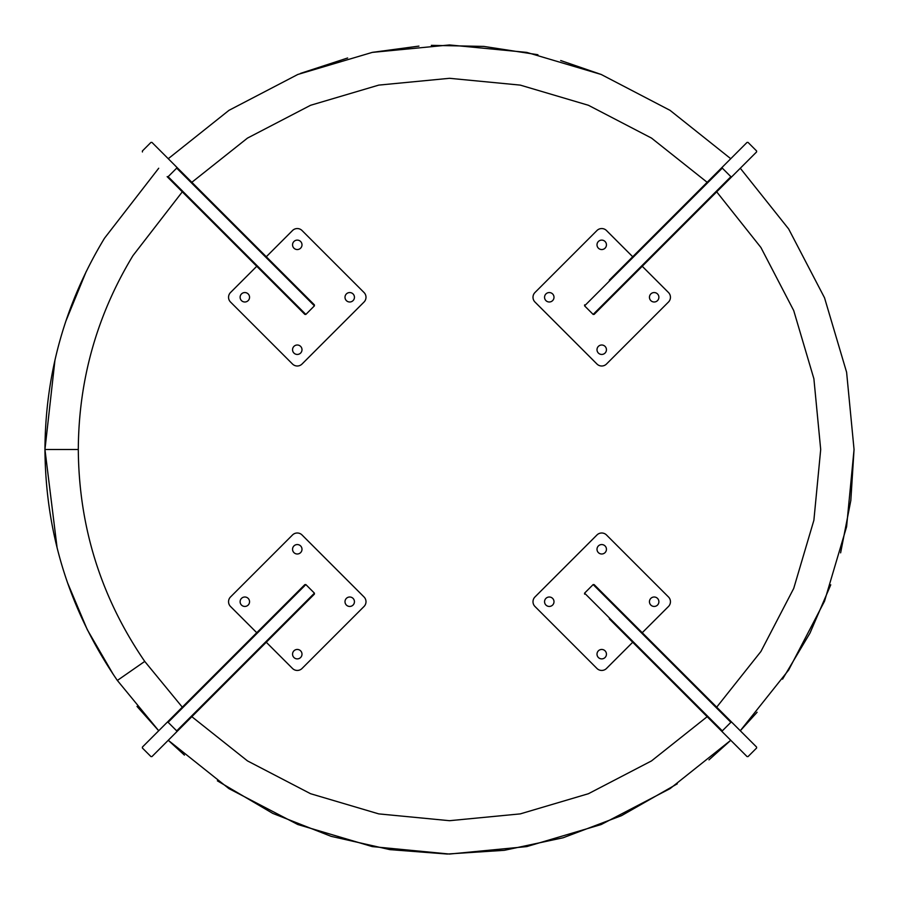 <?xml version="1.0" encoding="UTF-8"?>
<svg xmlns="http://www.w3.org/2000/svg" width="899" height="899" viewBox="0 0 899 899"><rect width="100%" height="100%" fill="white"/><g stroke="black" fill="none" stroke-linecap="round" stroke-linejoin="round"><path stroke-width="1.35" d="M598.386 248.169A4.72 4.72 0 0 1 598.386 241.494A4.72 4.72 0 0 1 605.061 241.494A4.72 4.72 0 0 1 605.061 248.169A4.72 4.72 0 0 1 598.386 248.169M632.716 256.754L606.488 230.526A6.742 6.742 0 0 0 596.958 230.526L534.972 292.512A6.742 6.742 0 0 0 534.972 302.042L596.958 364.028A6.742 6.742 0 0 0 606.488 364.028L668.474 302.042A6.742 6.742 0 0 0 668.474 292.512L642.246 266.284M657.506 293.939A4.72 4.72 0 0 1 657.506 300.614A4.72 4.72 0 0 1 650.831 300.614A4.72 4.72 0 0 1 650.831 293.939A4.72 4.72 0 0 1 657.506 293.939M545.94 300.614A4.72 4.72 0 0 1 545.94 293.939A4.72 4.72 0 0 1 552.615 293.939A4.72 4.72 0 0 1 552.615 300.614A4.72 4.72 0 0 1 545.94 300.614M605.061 346.385A4.72 4.72 0 0 1 605.061 353.06A4.72 4.72 0 0 1 598.386 353.06A4.72 4.72 0 0 1 598.386 346.385A4.72 4.72 0 0 1 605.061 346.385M609.308 280.162L747.035 142.424L609.308 280.162M722.335 167.135L722.302 168.124L730.876 176.698L731.865 176.665L594.138 314.392L593.149 314.425L584.575 305.851L584.608 304.862M731.865 176.665L756.565 151.965L756.61 150.976L748.024 142.39L747.035 142.424M598.386 650.831A4.72 4.72 0 0 0 598.386 657.506A4.72 4.72 0 0 0 605.061 657.506A4.72 4.72 0 0 0 605.061 650.831A4.72 4.72 0 0 0 598.386 650.831M632.716 642.246L606.488 668.474A6.742 6.742 0 0 1 596.958 668.474L534.972 606.488A6.742 6.742 0 0 1 534.972 596.958L596.958 534.972A6.742 6.742 0 0 1 606.488 534.972L668.474 596.958A6.742 6.742 0 0 1 668.474 606.488L642.246 632.716M650.831 598.386A4.72 4.72 0 0 0 650.831 605.061A4.72 4.72 0 0 0 657.506 605.061A4.72 4.72 0 0 0 657.506 598.386A4.72 4.72 0 0 0 650.831 598.386M552.615 605.061A4.72 4.72 0 0 0 552.615 598.386A4.72 4.72 0 0 0 545.94 598.386A4.72 4.72 0 0 0 545.94 605.061A4.72 4.72 0 0 0 552.615 605.061M598.386 545.94A4.72 4.72 0 0 0 598.386 552.615A4.72 4.72 0 0 0 605.061 552.615A4.72 4.72 0 0 0 605.061 545.94A4.72 4.72 0 0 0 598.386 545.94M609.308 618.838L747.035 756.565L748.024 756.61L756.61 748.024L756.565 747.035L594.138 584.608L593.149 584.575L584.575 593.149L584.608 594.138M756.565 747.035L594.138 584.608M722.335 731.865L722.302 730.876L730.876 722.302L731.865 722.335M300.614 248.169A4.72 4.72 0 0 0 300.614 241.494A4.72 4.72 0 0 0 293.939 241.494A4.72 4.72 0 0 0 293.939 248.169A4.72 4.72 0 0 0 300.614 248.169M266.284 256.754L292.512 230.526A6.742 6.742 0 0 1 302.042 230.526L364.028 292.512A6.742 6.742 0 0 1 364.028 302.042L302.042 364.028A6.742 6.742 0 0 1 292.512 364.028L230.526 302.042A6.742 6.742 0 0 1 230.526 292.512L256.754 266.284M248.169 300.614A4.72 4.72 0 0 0 248.169 293.939A4.72 4.72 0 0 0 241.494 293.939A4.72 4.72 0 0 0 241.494 300.614A4.72 4.72 0 0 0 248.169 300.614M346.385 293.939A4.72 4.72 0 0 0 346.385 300.614A4.72 4.72 0 0 0 353.06 300.614A4.72 4.72 0 0 0 353.06 293.939A4.72 4.72 0 0 0 346.385 293.939M300.614 353.06A4.72 4.72 0 0 0 300.614 346.385A4.72 4.72 0 0 0 293.939 346.385A4.72 4.72 0 0 0 293.939 353.06A4.72 4.72 0 0 0 300.614 353.06M176.665 167.135L176.698 168.124L168.124 176.698L167.135 176.665L304.862 314.392L305.851 314.425L314.425 305.851L314.392 304.862L151.965 142.424L289.692 280.162M142.435 151.965L142.39 150.976L150.976 142.39L151.965 142.424M167.135 176.665L304.862 314.392M300.614 650.831A4.72 4.72 0 0 1 300.614 657.506A4.72 4.72 0 0 1 293.939 657.506A4.72 4.72 0 0 1 293.939 650.831A4.72 4.72 0 0 1 300.614 650.831M266.284 642.246L292.512 668.474A6.742 6.742 0 0 0 302.042 668.474L364.028 606.488A6.742 6.742 0 0 0 364.028 596.958L302.042 534.972A6.742 6.742 0 0 0 292.512 534.972L230.526 596.958A6.742 6.742 0 0 0 230.526 606.488L256.754 632.716M241.494 605.061A4.72 4.72 0 0 1 241.494 598.386A4.72 4.72 0 0 1 248.169 598.386A4.72 4.72 0 0 1 248.169 605.061A4.72 4.72 0 0 1 241.494 605.061M353.06 598.386A4.72 4.72 0 0 1 353.06 605.061A4.72 4.72 0 0 1 346.385 605.061A4.72 4.72 0 0 1 346.385 598.386A4.72 4.72 0 0 1 353.06 598.386M293.939 552.615A4.72 4.72 0 0 1 293.939 545.94A4.72 4.72 0 0 1 300.614 545.94A4.72 4.72 0 0 1 300.614 552.615A4.72 4.72 0 0 1 293.939 552.615M314.425 593.149L314.392 594.138L151.965 756.565L150.976 756.61L142.39 748.024L142.435 747.035L304.862 584.608L305.851 584.575L314.425 593.149L176.698 730.876L176.665 731.865M142.435 747.035L304.862 584.608M176.698 730.876L168.124 722.302L167.135 722.335M57.131 548.03L44.95 449.5L54.974 360.016M65.818 321.258L86.225 271.487M300.547 73.37L347.643 57.986M372.624 52.322L418.923 46.107M431.34 45.355L483.819 46.411L537.928 54.738M560.695 60.536L601.386 74.538M740.293 168.248L788.659 228.964L824.529 297.805L846.6 372.231L854.05 449.5L850.825 500.473L840.621 552.863M830.755 584.811L810.01 633.053L782.568 679.116M757.115 712.244L740.293 730.752M730.752 740.293L708.985 759.857M677.284 783.827L621.546 815.64L563.134 837.767L504.361 850.308L447.219 854.039L389.908 849.634L331.09 836.328L272.802 813.415L217.378 780.826M184.441 755.115L168.248 740.293M158.707 730.752L137.008 706.412M113.476 674.778L87.282 629.66L67.459 582.574M158.718 730.741L117.353 680.453C69.684 610.848 45.546 533.86 44.95 449.5C45.355 373.602 65.2 303.177 104.498 238.235L158.707 168.248M168.248 158.707L228.964 110.341L297.805 74.471L372.231 52.4L449.5 44.95L526.769 52.4L601.195 74.471L670.036 110.341L730.752 158.707M716.694 707.165L760.914 651.494L793.716 588.429L813.887 520.263L820.697 449.5L813.887 378.737L793.716 310.571L760.914 247.495L716.694 191.835M707.165 182.306L651.505 138.086L588.429 105.284L520.263 85.113L449.5 78.303L378.737 85.113L310.571 105.284L247.495 138.086L191.835 182.306M182.306 191.835L132.94 255.653C96.878 315.246 78.674 379.85 78.303 449.5C78.854 526.915 100.991 597.554 144.739 661.417L182.306 707.165M191.835 716.694L247.495 760.914L310.571 793.716L378.737 813.887L449.5 820.697L520.263 813.887L588.429 793.716L651.505 760.914L707.165 716.694M854.05 449.5L846.588 526.769L824.529 601.195L788.648 670.036L740.282 730.741M730.741 740.282L670.036 788.648L601.195 824.529L526.769 846.588L449.5 854.05L372.231 846.588L297.805 824.529L228.964 788.648L168.259 740.282M584.575 305.851L722.302 168.124M730.876 176.698L593.149 314.425M584.575 593.149L722.302 730.876M730.876 722.302L593.149 584.575M314.425 305.851L176.698 168.124M168.124 176.698L305.851 314.425M168.124 722.302L305.851 584.575M144.739 661.417L117.353 680.453M78.303 449.5L44.95 449.5"/></g></svg>

